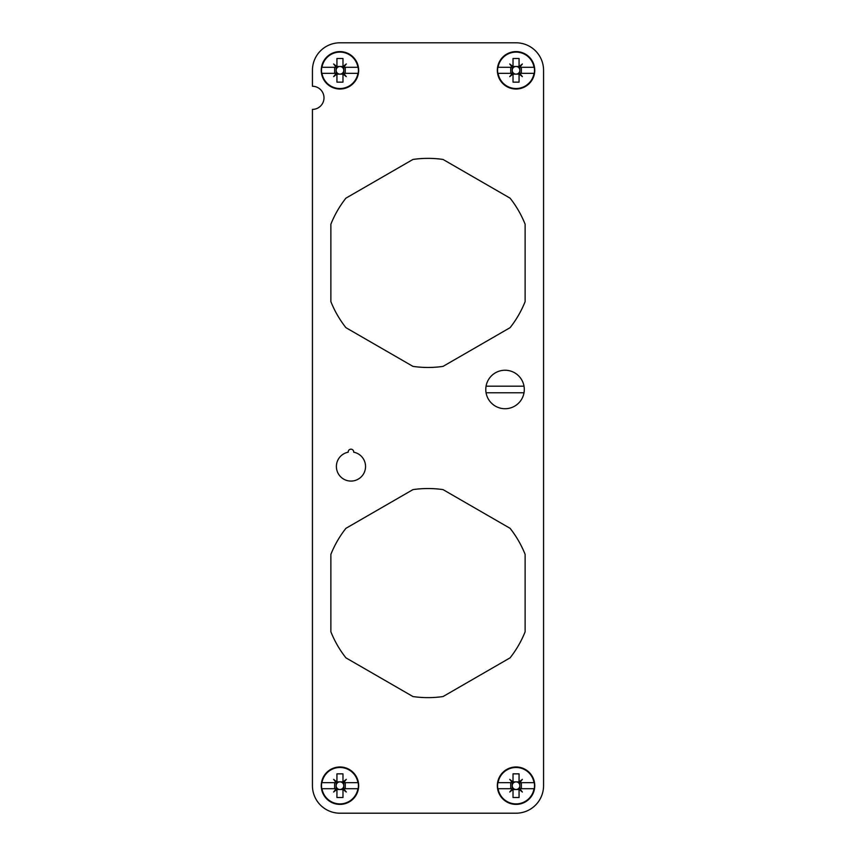 <?xml version="1.0" encoding="UTF-8"?>
<svg xmlns="http://www.w3.org/2000/svg" width="856" height="856" viewBox="0 0 856 856"><rect width="100%" height="100%" fill="white"/><g stroke="black" fill="none" stroke-linecap="round" stroke-linejoin="round"><path stroke-width="1.28" d="M348.221 452.193A2.75 2.75 0 0 1 352.276 449.518A2.75 2.75 0 0 1 353.699 452.193A14.584 14.584 0 0 1 363.757 473.507A14.584 14.584 0 0 1 336.558 464.262A14.584 14.584 0 0 1 348.221 452.193M312.44 785.69A27.51 27.51 0 0 0 339.95 813.2L516.05 813.2A27.51 27.51 0 0 0 543.56 785.69L543.56 70.31A27.51 27.51 0 0 0 516.05 42.8L339.95 42.8A27.51 27.51 0 0 0 312.44 70.31L312.44 86.274A11.556 11.556 0 0 1 323.996 97.83A11.556 11.556 0 0 1 312.44 109.386L312.44 785.69M345.92 528.323L412.956 489.621A104.55 104.55 0 0 1 443.044 489.621L510.08 528.323A104.55 104.55 0 0 1 525.124 554.378L525.124 631.792A104.55 104.55 0 0 1 510.08 657.847L443.044 696.549A104.55 104.55 0 0 1 412.956 696.549L345.92 657.847A104.55 104.55 0 0 1 330.876 631.792L330.876 554.378A104.55 104.55 0 0 1 345.92 528.323M330.876 301.622A104.55 104.55 0 0 0 345.92 327.677L412.956 366.379A104.55 104.55 0 0 0 443.044 366.379L510.08 327.677A104.55 104.55 0 0 0 525.124 301.622L525.124 224.208A104.55 104.55 0 0 0 510.08 198.153L443.044 159.451A104.55 104.55 0 0 0 412.956 159.451L345.92 198.153A104.55 104.55 0 0 0 330.876 224.208L330.876 301.622M348.927 769.266A18.714 18.714 0 0 0 323.536 776.713A18.714 18.714 0 0 0 330.983 802.104A18.714 18.714 0 0 0 356.374 794.657A18.714 18.714 0 0 0 348.927 769.266M525.017 769.266A18.714 18.714 0 0 0 499.626 776.713A18.714 18.714 0 0 0 507.073 802.104A18.714 18.714 0 0 0 532.464 794.657A18.714 18.714 0 0 0 525.017 769.266M348.927 53.896A18.714 18.714 0 0 0 323.536 61.343A18.714 18.714 0 0 0 330.983 86.734A18.714 18.714 0 0 0 356.374 79.287A18.714 18.714 0 0 0 348.927 53.896M525.017 53.896A18.714 18.714 0 0 0 499.626 61.343A18.714 18.714 0 0 0 507.073 86.734A18.714 18.714 0 0 0 532.464 79.287A18.714 18.714 0 0 0 525.017 53.896M321.749 788.708L336.248 788.708L333.626 792.014L336.932 789.393L336.932 797.514L342.978 797.514L342.978 789.393L346.273 792.014L343.663 788.708L357.926 788.708A18.233 18.233 0 0 1 321.974 788.708L321.749 788.708A18.457 18.457 0 0 1 321.749 782.662L321.974 782.662A18.233 18.233 0 0 1 357.926 782.662L343.352 782.662A0.813 0.813 0 0 1 343.352 782.534M336.248 788.708L336.558 788.708A0.813 0.813 0 0 1 336.322 789.318L336.558 788.708M334.632 788.708L334.632 782.662M343.663 782.662L346.273 779.367L342.978 781.977L342.978 773.856L336.932 773.856L336.932 781.977L333.626 779.367L336.248 782.662L321.749 782.662M333.626 792.014L336.932 789.393M343.663 788.708L343.588 789.318A0.813 0.813 0 0 1 343.395 789.018M336.932 789.5L339.95 789.5A3.809 3.809 0 0 1 336.14 785.69L336.14 788.708M336.322 789.318A0.813 0.813 0 0 1 336.932 789.082M336.14 782.662L336.14 785.69A3.809 3.809 0 0 1 339.95 781.87L342.978 781.87M346.273 779.367L343.352 782.662M342.978 781.977L343.588 782.052A0.813 0.813 0 0 1 343.128 782.288M336.932 781.87L339.95 781.87A3.809 3.809 0 0 1 343.77 785.69L343.77 788.708M336.932 781.977L336.322 782.052A0.813 0.813 0 0 1 336.515 782.352M358.161 782.662L358.161 782.662A18.457 18.457 0 0 1 358.161 788.708M345.278 788.708L345.278 782.662M343.77 782.662L343.77 785.69A3.809 3.809 0 0 1 339.95 789.5L342.978 789.5M343.288 789.125A0.813 0.813 0 0 1 343.588 789.318L342.978 789.393M336.622 782.245A0.813 0.813 0 0 1 336.322 782.052L336.248 782.662M333.626 779.367L336.322 782.052M346.273 792.014L343.588 789.318M497.839 788.708L512.337 788.708L509.727 792.014L513.022 789.393L513.022 797.514L519.068 797.514L519.068 789.393L522.374 792.014L519.753 788.708L534.026 788.708A18.233 18.233 0 0 1 498.074 788.708L497.839 788.708A18.457 18.457 0 0 1 497.839 782.662L498.074 782.662A18.233 18.233 0 0 1 534.026 782.662L519.442 782.662A0.813 0.813 0 0 1 519.442 782.534M512.337 788.708L512.648 788.708A0.813 0.813 0 0 1 512.412 789.318L512.648 788.708M510.722 788.708L510.722 782.662M519.753 782.662L522.374 779.367L519.068 781.977L519.068 773.856L513.022 773.856L513.022 781.977L509.727 779.367L512.337 782.662L497.839 782.662M509.727 792.014L513.022 789.393M519.753 788.708L519.678 789.318A0.813 0.813 0 0 1 519.485 789.018M513.022 789.5L516.05 789.5A3.809 3.809 0 0 1 512.23 785.69L512.23 788.708M512.23 782.662L512.23 785.69A3.809 3.809 0 0 1 516.05 781.87L519.068 781.87M522.374 779.367L519.442 782.662M519.068 781.977L519.678 782.052A0.813 0.813 0 0 1 519.068 782.288M513.022 781.87L516.05 781.87A3.809 3.809 0 0 1 519.86 785.69L519.86 788.708M513.022 781.977L512.412 782.052A0.813 0.813 0 0 1 512.605 782.352M534.251 782.662L534.251 782.662A18.457 18.457 0 0 1 534.251 788.708M521.368 788.708L521.368 782.662M519.86 782.662L519.86 785.69A3.809 3.809 0 0 1 516.05 789.5L519.068 789.5M519.378 789.125A0.813 0.813 0 0 1 519.678 789.318L519.068 789.393M512.712 782.245A0.813 0.813 0 0 1 512.412 782.052L512.337 782.662M509.727 779.367L512.412 782.052M522.374 792.014L519.678 789.318M321.749 73.338L336.248 73.338L333.626 76.633L336.932 74.023L336.932 82.144L342.978 82.144L342.978 74.023L346.273 76.633L343.663 73.338L357.926 73.338A18.233 18.233 0 0 1 321.974 73.338L321.749 73.338A18.457 18.457 0 0 1 321.749 67.292L321.974 67.292A18.233 18.233 0 0 1 357.926 67.292L343.352 67.292A0.813 0.813 0 0 1 343.588 66.682L343.352 67.292M334.632 73.338L334.632 67.292M343.663 67.292L346.273 63.986L342.978 66.608L342.978 58.486L336.932 58.486L336.932 66.608L333.626 63.986L336.248 67.292L321.749 67.292M333.626 76.633L336.558 73.338M336.932 74.023L336.322 73.948A0.813 0.813 0 0 1 336.932 73.712M343.663 73.338L343.588 73.948A0.813 0.813 0 0 1 343.395 73.648M336.932 74.13L339.95 74.13A3.809 3.809 0 0 1 336.14 70.31L336.14 73.338M336.14 67.292L336.14 70.31A3.809 3.809 0 0 1 339.95 66.501L342.978 66.501M346.273 63.986L342.978 66.608M336.932 66.501L339.95 66.501A3.809 3.809 0 0 1 343.77 70.31L343.77 73.338M336.932 66.608L336.322 66.682A0.813 0.813 0 0 1 336.515 66.982M358.161 67.292L358.161 67.292A18.457 18.457 0 0 1 358.161 73.338M345.278 73.338L345.278 67.292M343.77 67.292L343.77 70.31A3.809 3.809 0 0 1 339.95 74.13L342.978 74.13M343.288 73.755A0.813 0.813 0 0 1 343.588 73.948L342.978 74.023M336.622 66.875A0.813 0.813 0 0 1 336.322 66.682L336.248 67.292M333.626 63.986L336.322 66.682M346.273 76.633L343.588 73.948M497.839 73.338L512.337 73.338L509.727 76.633L513.022 74.023L513.022 82.144L519.068 82.144L519.068 74.023L522.374 76.633L519.753 73.338L534.026 73.338A18.233 18.233 0 0 1 498.074 73.338L497.839 73.338A18.457 18.457 0 0 1 497.839 67.292L498.074 67.292A18.233 18.233 0 0 1 534.026 67.292L519.442 67.292A0.813 0.813 0 0 1 519.678 66.682L519.442 67.292M510.722 73.338L510.722 67.292M519.753 67.292L522.374 63.986L519.068 66.608L519.068 58.486L513.022 58.486L513.022 66.608L509.727 63.986L512.337 67.292L497.839 67.292M509.727 76.633L512.648 73.338M513.022 74.023L512.412 73.948A0.813 0.813 0 0 1 512.872 73.712M519.753 73.338L519.678 73.948A0.813 0.813 0 0 1 519.485 73.648M513.022 74.13L516.05 74.13A3.809 3.809 0 0 1 512.23 70.31L512.23 73.338M512.23 67.292L512.23 70.31A3.809 3.809 0 0 1 516.05 66.501L519.068 66.501M522.374 63.986L519.068 66.608M513.022 66.501L516.05 66.501A3.809 3.809 0 0 1 519.86 70.31L519.86 73.338M513.022 66.608L512.412 66.682A0.813 0.813 0 0 1 512.605 66.982M534.251 67.292L534.251 67.292A18.457 18.457 0 0 1 534.251 73.338M521.368 73.338L521.368 67.292M519.86 67.292L519.86 70.31A3.809 3.809 0 0 1 516.05 74.13L519.068 74.13M519.378 73.755A0.813 0.813 0 0 1 519.678 73.948L519.068 74.023M519.678 66.682A0.813 0.813 0 0 1 519.068 66.918M512.712 66.875A0.813 0.813 0 0 1 512.412 66.682L512.337 67.292M509.727 63.986L512.412 66.682M522.374 76.633L519.678 73.948M524.011 386.174L486.069 386.174A19.26 19.26 0 0 1 524.011 386.174A19.26 19.26 0 0 1 524.011 392.786L486.069 392.786A19.26 19.26 0 0 1 486.069 386.174M524.011 392.786A19.26 19.26 0 0 1 486.069 392.786"/></g></svg>
